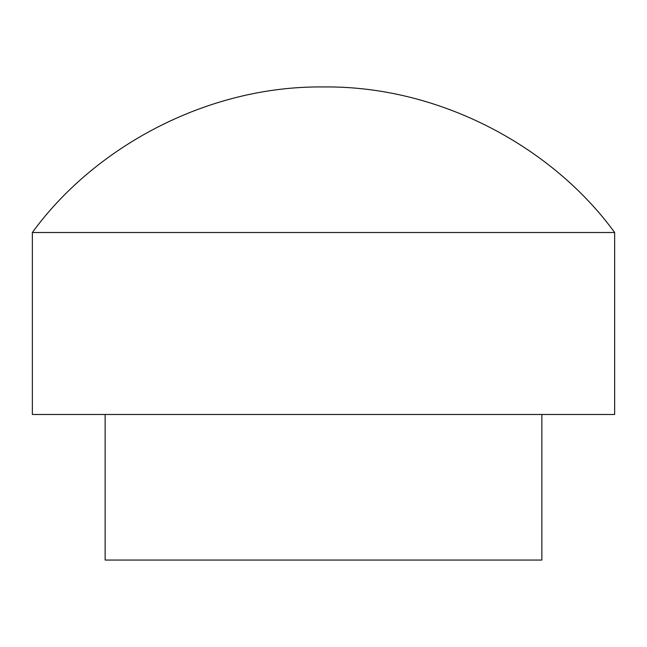 <?xml version="1.0" encoding="UTF-8"?>
<svg xmlns="http://www.w3.org/2000/svg" width="647" height="647" viewBox="0 0 647 647"><rect width="100%" height="100%" fill="white"/><g stroke="black" fill="none" stroke-linecap="round" stroke-linejoin="round"><path stroke-width="0.97" d="M105.138 414.484L105.138 560.059L541.862 560.059L541.862 414.484M32.35 232.516L32.35 414.484L614.65 414.484L614.65 232.516L32.35 232.516C93.775 147.912 206.078 85.647 323.5 86.941C440.914 85.647 553.225 147.912 614.65 232.516"/></g></svg>
